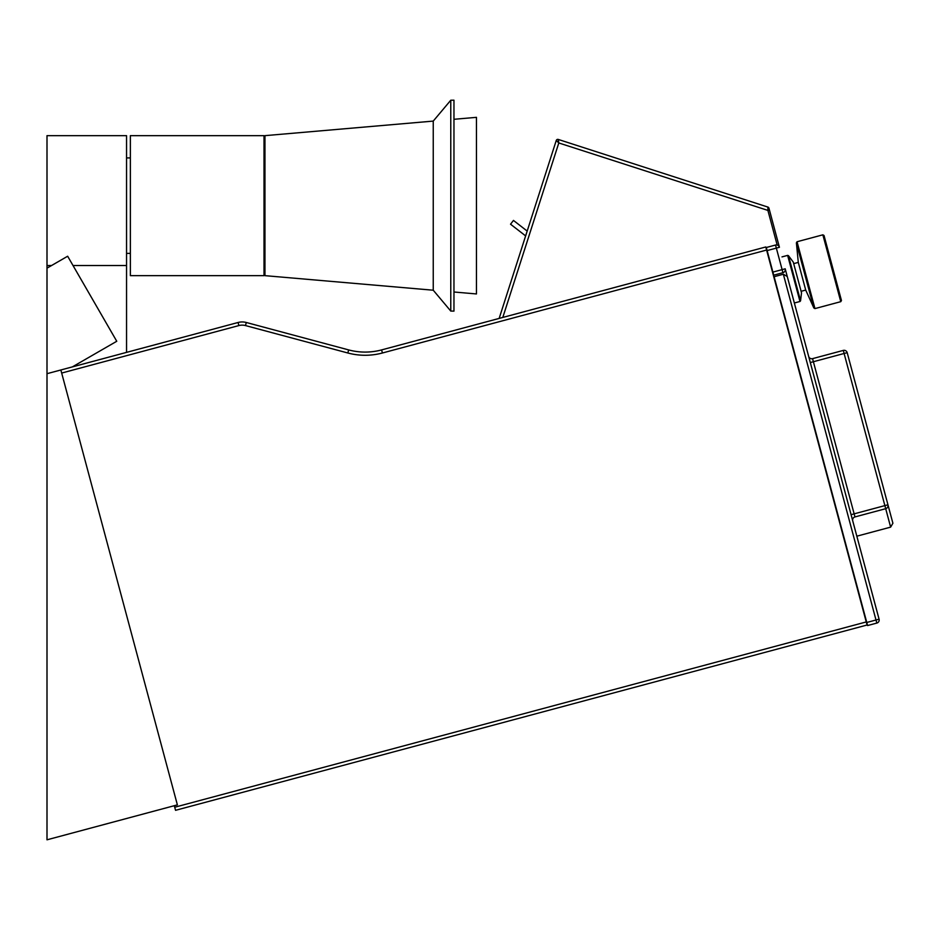 <?xml version="1.0" encoding="UTF-8"?>
<svg xmlns="http://www.w3.org/2000/svg" width="940" height="940" viewBox="0 0 940 940"><rect width="100%" height="100%" fill="white"/><g stroke="black" fill="none" stroke-linecap="round" stroke-linejoin="round"><path stroke-width="1.41" d="M799.975 301.481L800.563 300.812L788.472 255.68L787.626 255.386L799.975 301.481L794.347 302.997L879.076 619.178L787.25 276.489L783.349 274.233L774.125 276.701L867.596 625.547L876.82 623.079A3.184 3.184 0 0 0 879.076 619.178L875.998 620L876.82 623.079M892.894 523.239L890.638 527.129L885.703 508.693A3.184 3.184 0 0 0 887.948 504.792L847.187 352.664L813.382 361.724L812.559 358.645L843.286 350.409A3.184 3.184 0 0 1 847.187 352.664A3.184 3.184 0 0 0 843.286 350.409L884.881 505.614L854.143 513.851L854.965 516.929L885.703 508.693L854.965 516.929A3.184 3.184 0 0 0 852.721 520.831L856.834 536.188L890.638 527.129L892.894 523.239L887.948 504.792L884.881 505.614L885.703 508.693L854.965 516.929A3.184 3.184 0 0 0 852.721 520.831L851.076 514.673L854.143 513.851L813.382 361.724L810.303 362.546M812.559 358.645A3.184 3.184 0 0 1 808.659 356.389A3.184 3.184 0 0 0 812.559 358.645A3.184 3.184 0 0 1 808.659 356.389M867.573 428.722L886.714 500.186M793.689 263.635L798.295 262.401L805.709 290.072L813.723 307.686M796.368 242.908L813.782 307.909L814.957 308.59L797.038 241.745L796.368 242.908M840.771 301.67L841.453 300.506L824.028 235.493L822.864 234.824L840.771 301.67L814.957 308.59M800.563 300.812L801.514 292.834L793.278 262.107L788.472 255.68M785.194 268.805L772.891 272.095L773.714 275.173L782.938 272.694A3.184 3.184 0 0 0 785.194 268.805L788.178 279.944M499.152 318.425L556.257 140.471A1.586 1.586 0 0 1 558.254 139.437L767.898 207.07L767.898 210.407L777.168 245.035A3.184 3.184 0 0 0 775.524 245.035L766.312 247.502L767.134 250.581L779.425 247.291L769.437 209.996L767.898 210.407L558.795 142.962L558.254 139.437A1.586 1.586 0 0 0 556.257 140.471L558.795 142.962L502.806 317.438M769.437 209.996L768.943 208.163A1.586 1.586 0 0 0 767.898 207.07L558.254 139.437A1.586 1.586 0 0 0 556.257 140.471M768.943 208.163A1.586 1.586 0 0 0 767.898 207.07A1.586 1.586 0 0 1 768.943 208.163M765.947 247.608L775.524 245.035L782.938 272.694M772.891 272.095L767.134 250.581M779.425 247.291A3.184 3.184 0 0 0 775.524 245.035M525.625 235.905L510.538 224.202L513.463 220.43L527.176 231.076M61.676 373.051L238.889 325.569A12.725 12.725 0 0 1 245.481 325.569L347.835 352.994A66.822 66.822 0 0 0 353.287 354.215A66.822 66.822 0 0 1 347.835 352.994A66.822 66.822 0 0 0 382.427 352.994L766.605 250.052L867.08 625.018L175.545 810.315L174.311 805.698M766.605 250.052L765.783 246.973L381.593 349.915A63.638 63.638 0 0 1 348.658 349.915L246.304 322.49A15.909 15.909 0 0 0 238.067 322.49L72.368 366.894L116.76 341.267L67.656 256.232L47 268.159L47 265.526L51.559 265.526M238.067 322.49L126.548 352.371L238.067 322.49L238.889 325.569M73.026 265.526L126.548 265.526L126.548 352.371M47 265.526L47 135.654L126.548 135.654L126.548 265.526M47 268.159L47 373.685L72.368 366.894M47 373.685L47 839.808L177.378 804.875L60.853 369.984M264.011 205.649L264.011 275.655L130.366 275.655L130.366 135.654L264.011 135.654L264.011 205.649M264.011 139.261L264.963 135.654L264.963 275.655L433.246 290.213L450.777 311.07L453.961 311.116L453.961 100.192L450.777 100.228L450.777 311.07M264.963 135.654L433.246 121.096L433.246 290.213M453.961 100.192L453.961 311.116M454.208 119.274L476.463 117.347L476.463 293.95L454.208 292.023M783.349 274.233L875.998 620L866.774 622.468M245.481 325.569L246.304 322.49M353.287 354.215A66.822 66.822 0 0 1 347.835 352.994L348.658 349.915M361.923 355.191A66.822 66.822 0 0 0 382.427 352.994L381.593 349.915M866.257 621.939L174.722 807.237M798.295 262.401L796.427 243.143M801.103 291.306L805.709 290.072M822.864 234.824L797.038 241.745M781.998 256.89L787.626 255.386M126.548 253.377L130.366 253.377M126.548 157.92L130.366 157.92M264.011 272.036L264.963 275.655M433.246 121.096L450.777 100.228"/></g></svg>
